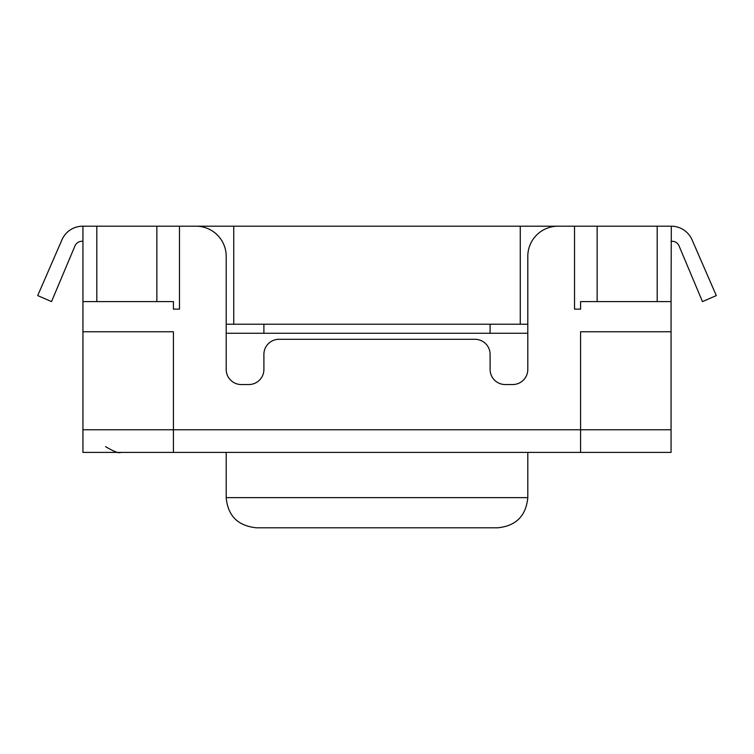 <?xml version="1.0" encoding="UTF-8"?>
<svg xmlns="http://www.w3.org/2000/svg" width="754" height="754" viewBox="0 0 754 754"><rect width="100%" height="100%" fill="white"/><g stroke="black" fill="none" stroke-linecap="round" stroke-linejoin="round"><path stroke-width="1.13" d="M497.64 527.8L256.36 527.8L497.64 527.8C515.962 526.009 526.009 515.962 527.8 497.64L527.8 452.4M657.186 301.6L657.186 226.2L82.695 226.2A22.62 22.62 0 0 0 61.951 239.8L37.7 295.587L51.526 301.6L74.966 245.898A7.54 7.54 0 0 1 81.913 241.28L82.94 241.28M574.52 226.2L574.52 309.14L580.58 309.14L580.58 301.6L671.06 301.6L671.305 226.2A22.62 22.62 0 0 1 692.049 239.8L716.3 295.587L702.474 301.6L679.034 245.898A7.54 7.54 0 0 0 672.087 241.28L671.06 241.28M96.814 226.2L96.814 301.6M671.06 226.2L657.186 226.2M82.94 226.2L82.94 452.4L173.42 452.4L173.42 429.78L82.94 429.78M179.48 226.2L179.48 309.14L173.42 309.14L173.42 301.6L82.94 301.6M557.96 226.2A30.16 30.16 0 0 0 527.8 256.36L527.8 369.46A15.08 15.08 0 0 1 512.72 384.54L505.18 384.54A15.08 15.08 0 0 1 490.1 369.46L490.1 354.38A15.08 15.08 0 0 0 475.02 339.3L278.98 339.3A15.08 15.08 0 0 0 263.9 354.38L263.9 369.46A15.08 15.08 0 0 1 248.82 384.54L241.28 384.54A15.08 15.08 0 0 1 226.2 369.46L226.2 256.36A30.16 30.16 0 0 0 196.04 226.2M671.06 301.6L671.06 452.4L173.42 452.4M527.8 324.22L226.2 324.22M520.26 226.2L520.26 324.22M233.74 226.2L233.74 324.22M82.94 331.76L173.42 331.76L173.42 429.78L580.58 429.78L580.58 331.76L671.06 331.76M490.1 324.22L490.1 333.268L527.8 333.268M263.9 324.22L263.9 333.268L490.1 333.268M226.2 333.268L263.9 333.268M671.06 429.78L580.58 429.78L580.58 452.4M226.2 369.46A15.08 15.08 0 0 0 241.28 384.54M248.82 384.54A15.08 15.08 0 0 0 263.9 369.46M475.02 339.3L278.98 339.3M490.1 369.46A15.08 15.08 0 0 0 505.18 384.54M512.72 384.54A15.08 15.08 0 0 0 527.8 369.46M105.56 446.641C114.014 451.618 119.038 453.54 120.64 452.4L120.32 452.4M226.2 452.4L226.2 497.64L527.8 497.64M597.14 226.2L597.14 301.6M156.86 301.6L156.86 226.2M226.2 497.64C227.821 515.793 237.878 525.84 256.36 527.8"/></g></svg>
